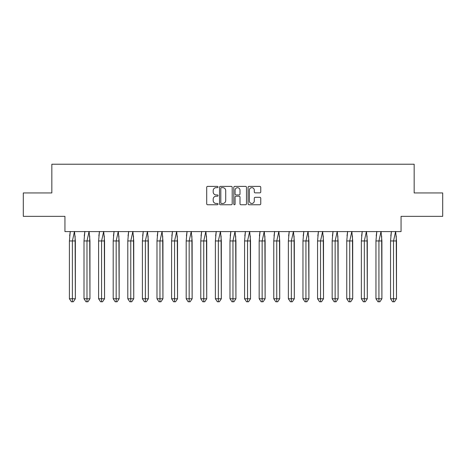 <?xml version="1.0" encoding="UTF-8"?>
<svg xmlns="http://www.w3.org/2000/svg" width="466" height="466" viewBox="0 0 466 466"><rect width="100%" height="100%" fill="white"/><g stroke="black" fill="none" stroke-linecap="round" stroke-linejoin="round"><path stroke-width="0.7" d="M218.03 187.029A0.641 0.641 0 0 0 217.383 186.383L207.626 186.383A0.92 0.92 0 0 0 206.706 187.303L206.706 203.834A0.92 0.92 0 0 0 207.626 204.755L217.383 204.755A0.641 0.641 0 0 0 218.03 204.114A0.641 0.641 0 0 0 217.383 203.467L216.125 203.467A2.942 2.942 0 0 1 213.183 200.531L213.183 199.151A2.942 2.942 0 0 1 216.125 196.215L217.383 196.215A0.641 0.641 0 0 0 218.03 195.569A0.641 0.641 0 0 0 217.383 194.928L216.125 194.928A2.942 2.942 0 0 1 213.183 191.986L213.183 190.611A2.942 2.942 0 0 1 216.125 187.67L217.383 187.67A0.641 0.641 0 0 0 218.03 187.029M23.3 192.947L23.3 216.346L64.943 216.346L64.943 231.596L401.057 231.596L401.057 216.346L442.7 216.346L442.7 192.947L414.158 192.947L414.158 164.224L51.843 164.224L51.843 192.947L23.3 192.947M259.842 192.86A0.92 0.92 0 0 0 260.762 191.94L260.762 187.303A0.92 0.92 0 0 0 259.842 186.383L249.007 186.383A0.92 0.92 0 0 0 248.087 187.303L248.087 203.834A0.92 0.92 0 0 0 249.007 204.755L259.842 204.755A0.92 0.92 0 0 0 260.762 203.834L260.762 198.236A0.92 0.92 0 0 0 259.842 197.316L255.205 197.316A0.92 0.92 0 0 0 254.285 198.236L254.285 201.015A2.458 2.458 0 0 1 251.826 203.467A2.458 2.458 0 0 1 249.374 201.015L249.374 190.128A2.458 2.458 0 0 1 251.826 187.67A2.458 2.458 0 0 1 254.285 190.128L254.285 191.94A0.92 0.92 0 0 0 255.205 192.86L259.842 192.86M232.196 187.303A0.92 0.92 0 0 0 231.276 186.383L220.441 186.383A0.92 0.92 0 0 0 219.521 187.303L219.521 203.834A0.92 0.92 0 0 0 220.441 204.755L231.276 204.755A0.92 0.92 0 0 0 232.196 203.834L232.196 187.303M234.724 186.383L245.559 186.383A0.92 0.92 0 0 1 246.479 187.303L246.479 203.834A0.92 0.92 0 0 1 245.559 204.755L240.922 204.755A0.92 0.92 0 0 1 240.002 203.834L240.002 197.13A0.92 0.92 0 0 0 239.087 196.215L236.006 196.215A0.92 0.92 0 0 0 235.091 197.13L235.091 204.114A0.641 0.641 0 0 1 234.445 204.755A0.641 0.641 0 0 1 233.804 204.114L233.804 187.303A0.92 0.92 0 0 1 234.724 186.383M221.449 187.67A0.641 0.641 0 0 0 220.808 188.316L220.808 202.827A0.641 0.641 0 0 0 221.449 203.467L222.783 203.467A2.942 2.942 0 0 0 225.719 200.531L225.719 190.611A2.942 2.942 0 0 0 222.783 187.67L221.449 187.67M240.002 190.175A2.458 2.458 0 0 0 237.549 187.716A2.458 2.458 0 0 0 235.091 190.175L235.091 194.007A0.92 0.92 0 0 0 236.006 194.928L239.087 194.928A0.92 0.92 0 0 0 240.002 194.007L240.002 190.175M75.096 235.912L75.358 298.764L73.372 301.776L75.358 298.764L75.358 240.951L69.405 240.951L69.405 298.764L69.405 240.951L70.273 231.456M75.358 240.951L74.484 231.456L72.381 240.951L72.381 301.776L73.372 301.776L72.183 301.776M69.661 235.912L70.249 231.596M72.381 301.776L71.385 301.776L69.405 298.764L75.358 298.764M89.693 235.912L89.955 298.764L87.969 301.776L89.955 298.764L89.955 240.951L84.002 240.951L84.002 298.764L84.002 240.951L84.87 231.456M89.955 240.951L89.082 231.456L86.979 240.951L86.979 301.776L87.969 301.776L86.781 301.776M84.259 235.912L84.847 231.596M104.291 235.912L104.553 298.764L102.567 301.776L104.553 298.764L104.553 240.951L98.6 240.951L98.6 298.764L98.6 240.951L99.468 231.456M104.553 240.951L103.679 231.456L101.576 240.951L101.576 301.776L102.567 301.776L101.378 301.776M98.856 235.912L99.444 231.596M118.888 235.912L119.15 298.764L117.164 301.776L119.15 298.764L119.15 240.951L113.197 240.951L113.197 298.764L113.197 240.951L114.065 231.456M119.15 240.951L118.277 231.456L116.174 240.951L116.174 301.776L117.164 301.776L115.976 301.776M113.454 235.912L114.042 231.596M133.486 235.912L133.748 298.764L131.761 301.776L133.748 298.764L133.748 240.951L127.795 240.951L127.795 298.764L127.795 240.951L128.663 231.456M133.748 240.951L132.874 231.456L130.771 240.951L130.771 301.776L131.761 301.776L130.573 301.776M128.051 235.912L128.639 231.596M148.083 235.912L148.345 298.764L146.359 301.776L148.345 298.764L148.345 240.951L142.392 240.951L142.392 298.764L142.392 240.951L143.26 231.456M148.345 240.951L147.472 231.456L145.369 240.951L145.369 301.776L146.359 301.776L145.171 301.776M142.648 235.912L143.237 231.596M86.979 301.776L85.983 301.776L84.002 298.764L89.955 298.764M101.576 301.776L100.58 301.776L98.6 298.764L104.553 298.764M116.174 301.776L115.178 301.776L113.197 298.764L119.15 298.764M130.771 301.776L129.775 301.776L127.795 298.764L133.748 298.764M145.369 301.776L144.373 301.776L142.392 298.764L148.345 298.764M162.681 235.912L162.943 298.764L160.956 301.776L162.943 298.764L162.943 240.951L156.99 240.951L156.99 298.764L156.99 240.951L157.858 231.456M162.943 240.951L162.069 231.456L159.966 240.951L159.966 301.776L160.956 301.776L159.768 301.776M157.246 235.912L157.834 231.596M159.966 301.776L158.97 301.776L156.99 298.764L162.943 298.764M177.284 235.912L177.54 298.764L175.554 301.776L177.54 298.764L177.54 240.951L171.587 240.951L171.587 298.764L171.587 240.951L172.455 231.456M177.54 240.951L176.666 231.456L174.564 240.951L174.564 301.776L175.554 301.776L174.366 301.776M171.843 235.912L172.432 231.596M174.564 301.776L173.568 301.776L171.587 298.764L177.54 298.764M191.881 235.912L192.138 298.764L190.151 301.776L192.138 298.764L192.138 240.951L186.184 240.951L186.184 298.764L186.184 240.951L187.052 231.456M192.138 240.951L191.264 231.456L189.161 240.951L189.161 301.776L190.151 301.776L188.963 301.776M186.441 235.912L187.029 231.596M189.161 301.776L188.171 301.776L186.184 298.764L192.138 298.764M206.479 235.912L206.735 298.764L204.749 301.776L206.735 298.764L206.735 240.951L200.782 240.951L200.782 298.764L200.782 240.951L201.65 231.456M206.735 240.951L205.861 231.456L203.759 240.951L203.759 301.776L204.749 301.776L203.56 301.776M201.038 235.912L201.627 231.596M203.759 301.776L202.768 301.776L200.782 298.764L206.735 298.764M221.076 235.912L221.333 298.764L219.346 301.776L221.333 298.764L221.333 240.951L215.379 240.951L215.379 298.764L215.379 240.951L216.247 231.456M221.333 240.951L220.459 231.456L218.356 240.951L218.356 301.776L219.346 301.776L218.158 301.776M215.636 235.912L216.224 231.596M218.356 301.776L217.366 301.776L215.379 298.764L221.333 298.764M235.674 235.912L235.93 298.764L233.944 301.776L235.93 298.764L235.93 240.951L229.977 240.951L229.977 298.764L229.977 240.951L230.851 231.456M235.93 240.951L235.056 231.456L232.953 240.951L232.953 301.776L233.944 301.776L232.755 301.776M230.233 235.912L230.821 231.596M232.953 301.776L231.963 301.776L229.977 298.764L235.93 298.764M250.271 235.912L250.527 298.764L248.541 301.776L250.527 298.764L250.527 240.951L244.574 240.951L244.574 298.764L244.574 240.951L245.448 231.456M250.527 240.951L249.654 231.456L247.551 240.951L247.551 301.776L248.541 301.776L247.353 301.776M244.831 235.912L245.419 231.596M247.551 301.776L246.561 301.776L244.574 298.764L250.527 298.764M264.869 235.912L265.125 298.764L263.139 301.776L265.125 298.764L265.125 240.951L259.172 240.951L259.172 298.764L259.172 240.951L260.045 231.456M265.125 240.951L264.251 231.456L262.148 240.951L262.148 301.776L263.139 301.776L261.95 301.776M259.428 235.912L260.016 231.596M262.148 301.776L261.158 301.776L259.172 298.764L265.125 298.764M279.466 235.912L279.722 298.764L277.736 301.776L279.722 298.764L279.722 240.951L273.769 240.951L273.769 298.764L273.769 240.951L274.643 231.456M279.722 240.951L278.849 231.456L276.746 240.951L276.746 301.776L277.736 301.776L276.548 301.776M274.025 235.912L274.614 231.596M276.746 301.776L275.755 301.776L273.769 298.764L279.722 298.764M294.063 235.912L294.32 298.764L292.333 301.776L294.32 298.764L294.32 240.951L288.367 240.951L288.367 298.764L288.367 240.951L289.24 231.456M294.32 240.951L293.452 231.456L291.343 240.951L291.343 301.776L292.333 301.776L291.145 301.776M288.623 235.912L289.211 231.596M291.343 301.776L290.353 301.776L288.367 298.764L294.32 298.764M308.661 235.912L308.917 298.764L306.931 301.776L308.917 298.764L308.917 240.951L302.964 240.951L302.964 298.764L302.964 240.951L303.838 231.456M308.917 240.951L308.049 231.456L305.941 240.951L305.941 301.776L306.931 301.776L305.743 301.776M303.22 235.912L303.809 231.596M305.941 301.776L304.95 301.776L302.964 298.764L308.917 298.764M323.258 235.912L323.515 298.764L321.528 301.776L323.515 298.764L323.515 240.951L317.562 240.951L317.562 298.764L317.562 240.951L318.435 231.456M323.515 240.951L322.647 231.456L320.538 240.951L320.538 301.776L321.528 301.776L320.34 301.776M317.818 235.912L318.406 231.596M320.538 301.776L319.548 301.776L317.562 298.764L323.515 298.764M337.856 235.912L338.112 298.764L336.132 301.776L338.112 298.764L338.112 240.951L332.159 240.951L332.159 298.764L332.159 240.951L333.033 231.456M338.112 240.951L337.244 231.456L335.136 240.951L335.136 301.776L336.132 301.776L334.938 301.776M332.421 235.912L333.004 231.596M335.136 301.776L334.145 301.776L332.159 298.764L338.112 298.764M352.453 235.912L352.71 298.764L350.729 301.776L352.71 298.764L352.71 240.951L346.756 240.951L346.756 298.764L346.756 240.951L347.63 231.456M352.71 240.951L351.842 231.456L349.733 240.951L349.733 301.776L350.729 301.776L349.535 301.776M347.019 235.912L347.601 231.596M349.733 301.776L348.743 301.776L346.756 298.764L352.71 298.764M367.051 235.912L367.307 298.764L365.327 301.776L367.307 298.764L367.307 240.951L361.354 240.951L361.354 298.764L361.354 240.951L362.228 231.456M367.307 240.951L366.439 231.456L364.33 240.951L364.33 301.776L365.327 301.776L364.132 301.776M361.616 235.912L362.198 231.596M364.33 301.776L363.34 301.776L361.354 298.764L367.307 298.764M381.648 235.912L381.904 298.764L379.924 301.776L381.904 298.764L381.904 240.951L375.951 240.951L375.951 298.764L375.951 240.951L376.825 231.456M381.904 240.951L381.037 231.456L378.928 240.951L378.928 301.776L379.924 301.776L378.73 301.776M376.213 235.912L376.796 231.596M378.928 301.776L377.938 301.776L375.951 298.764L381.904 298.764M396.246 235.912L396.502 298.764L394.521 301.776L396.502 298.764L396.502 240.951L390.549 240.951L390.549 298.764L390.549 240.951L391.423 231.456M396.502 240.951L395.634 231.456L393.525 240.951L393.525 301.776L394.521 301.776L393.327 301.776M390.811 235.912L391.399 231.596M393.525 301.776L392.535 301.776L390.549 298.764L396.502 298.764"/></g></svg>

